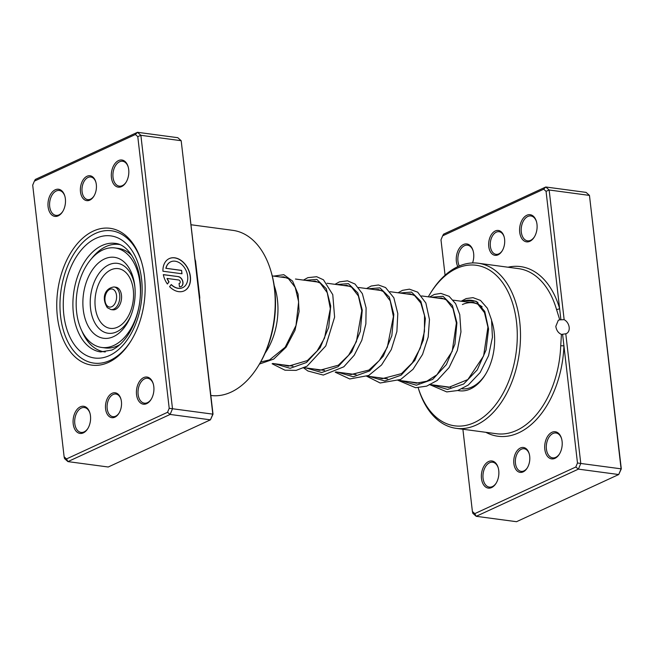 <?xml version="1.0" encoding="UTF-8"?>
<svg xmlns="http://www.w3.org/2000/svg" width="654" height="654" viewBox="0 0 654 654"><rect width="100%" height="100%" fill="white"/><g stroke="black" fill="none" stroke-linecap="round" stroke-linejoin="round"><path stroke-width="0.98" d="M495.299 230.96A12.549 7.93 97.6 0 1 504.054 236.56A12.549 7.93 97.6 0 1 502.125 250.956A12.549 7.93 97.6 0 1 498.062 254.831A12.549 7.93 97.6 0 1 488.767 246.55A12.549 7.93 97.6 0 1 495.299 230.96M504.16 236.92A11.412 7.21 -82.4 0 0 499.067 231.704A11.412 7.21 -82.4 0 0 496.304 232.162A11.412 7.21 -82.4 0 0 490.255 244.22A11.412 7.21 -82.4 0 0 496.043 254.324A11.412 7.21 -82.4 0 0 498.814 253.866A11.412 7.21 -82.4 0 0 502.321 250.637M520.404 447.99A12.549 7.93 97.6 0 1 529.16 453.59A12.549 7.93 97.6 0 1 527.23 467.986A12.549 7.93 97.6 0 1 523.167 471.869A12.549 7.93 97.6 0 1 513.864 463.58A12.549 7.93 97.6 0 1 520.404 447.99M529.258 453.95A11.412 7.21 -82.4 0 0 524.173 448.742A11.412 7.21 -82.4 0 0 521.401 449.192A11.412 7.21 -82.4 0 0 515.352 461.25A11.412 7.21 -82.4 0 0 521.148 471.354A11.412 7.21 -82.4 0 0 523.919 470.896A11.412 7.21 -82.4 0 0 527.426 467.667M462.885 429.237L472.401 511.493L474.796 513.627L575.806 467.005L577.482 462.991L563.928 345.835L560.723 345.745L561.443 334.423L565.784 333.785A7.758 5.584 65.2 0 0 566.462 333.54A7.758 5.584 65.2 0 0 569.168 327.294A7.758 5.584 65.2 0 0 564.149 319.683L560.919 319.781L546.057 191.328L549.147 190.003L564.149 319.683M561.443 334.423C558.328 333.049 556.448 330.36 555.81 326.362L558.328 320.207L559.759 319.855L556.513 309.399A83.287 52.639 -82.4 0 0 518.54 268.631L478.229 263.227A83.287 52.639 97.6 0 1 520.494 336.99A83.287 52.639 97.6 0 1 476.333 424.994A83.287 52.639 97.6 0 1 456.108 428.329A83.287 52.639 97.6 0 1 418.217 387.847L418.184 387.732A81.006 51.2 -82.4 0 0 474.33 422.59A81.006 51.2 -82.4 0 0 516.513 321.956A81.006 51.2 -82.4 0 0 456.5 268.5A81.006 51.2 -82.4 0 0 430.25 293.54A81.006 51.2 -82.4 0 0 428.305 296.826M488.612 461.528A13.693 8.649 97.6 0 1 498.16 467.635A13.693 8.649 97.6 0 1 496.059 483.339A13.693 8.649 97.6 0 1 491.62 487.565A13.693 8.649 97.6 0 1 481.483 478.532A13.693 8.649 97.6 0 1 488.612 461.528M498.266 467.986A12.549 7.93 -82.4 0 0 492.658 462.223A12.549 7.93 -82.4 0 0 489.609 462.73A12.549 7.93 -82.4 0 0 482.954 475.989A12.549 7.93 -82.4 0 0 489.323 487.099A12.549 7.93 -82.4 0 0 492.372 486.601A12.549 7.93 -82.4 0 0 496.247 483.02M551.943 432.294A13.693 8.649 97.6 0 1 561.5 438.401A13.693 8.649 97.6 0 1 559.399 454.105A13.693 8.649 97.6 0 1 554.96 458.331A13.693 8.649 97.6 0 1 544.815 449.298A13.693 8.649 97.6 0 1 551.943 432.294M561.598 438.752A12.549 7.93 -82.4 0 0 555.998 432.989A12.549 7.93 -82.4 0 0 552.949 433.496A12.549 7.93 -82.4 0 0 546.294 446.756A12.549 7.93 -82.4 0 0 552.663 457.865A12.549 7.93 -82.4 0 0 555.712 457.367A12.549 7.93 -82.4 0 0 559.587 453.786M457.825 266.644A13.693 8.649 97.6 0 1 463.506 244.49A13.693 8.649 97.6 0 1 473.055 250.596A13.693 8.649 97.6 0 1 472.556 262.957M473.161 250.956A12.549 7.93 -82.4 0 0 467.553 245.193A12.549 7.93 -82.4 0 0 464.504 245.691A12.549 7.93 -82.4 0 0 459.296 265.99M526.838 215.256A13.693 8.649 97.6 0 1 536.394 221.363A13.693 8.649 97.6 0 1 534.293 237.067A13.693 8.649 97.6 0 1 529.854 241.301A13.693 8.649 97.6 0 1 519.709 232.268A13.693 8.649 97.6 0 1 526.838 215.256M536.493 221.722A12.549 7.93 -82.4 0 0 530.893 215.959A12.549 7.93 -82.4 0 0 527.843 216.458A12.549 7.93 -82.4 0 0 521.189 229.726A12.549 7.93 -82.4 0 0 527.557 240.836A12.549 7.93 -82.4 0 0 530.607 240.337A12.549 7.93 -82.4 0 0 534.481 236.748M462.247 301.38A45.641 28.841 97.6 0 1 477.943 302.434M491.718 320.852A45.641 28.841 97.6 0 1 492.241 322.496A45.641 28.841 97.6 0 1 485.227 374.84A45.641 28.841 97.6 0 1 470.439 388.95A45.641 28.841 97.6 0 1 457.816 390.503M462.026 388.819A43.352 27.403 -82.4 0 0 471.935 387.013A43.352 27.403 -82.4 0 0 485.611 374.211M492.446 323.199A43.352 27.403 -82.4 0 0 491.8 321.286M482.194 306.898A43.352 27.403 -82.4 0 0 472.924 302.81A43.352 27.403 -82.4 0 0 462.403 304.543M416.794 382.77A81.006 51.2 -82.4 0 0 416.9 383.179M430.25 293.54L431.019 292.313A83.287 52.639 97.6 0 1 458.004 266.562A83.287 52.639 97.6 0 1 478.229 263.227M546.057 191.328L543.67 189.202L442.66 235.824L440.984 239.83L445.072 275.22M474.796 513.627L476.202 516.308L516.513 521.704L618.717 474.534L621.087 468.861L589.458 195.407L586.082 192.39L545.771 186.995L549.147 190.003L589.458 195.407L621.3 468.861L618.717 474.534L578.406 469.131L476.202 516.308L472.817 513.292L472.401 511.493M565.784 333.785L580.777 463.465L621.3 468.861M577.482 462.991L580.777 463.465L578.406 469.131L575.806 467.005M442.66 235.824L443.567 234.165L545.771 186.995L543.67 189.202M450.737 387.323A45.641 28.841 97.6 0 1 450.729 387.315L430.455 384.601M485.873 432.319A85.568 54.086 97.6 0 0 563.928 345.835L562.628 334.546M560.919 319.781L559.759 319.855M507.994 267.216A85.568 54.086 97.6 0 1 559.611 308.492A2.281 1.014 -16.3 0 1 556.513 309.399M81.881 330.998A54.192 34.253 -82.4 0 0 104.624 351.885A54.192 34.253 -82.4 0 0 105.261 351.966M119.649 244.555A54.192 34.253 -82.4 0 0 119.012 244.457A54.192 34.253 -82.4 0 0 91.576 258.624M265.164 353.054A54.192 34.253 -82.4 0 0 274.206 285.585M89.778 200.14A12.549 7.93 97.6 0 1 80.483 191.851A12.549 7.93 97.6 0 1 87.023 176.261A12.549 7.93 97.6 0 1 95.778 181.861A12.549 7.93 97.6 0 1 93.849 196.257A12.549 7.93 97.6 0 1 89.778 200.14M95.876 182.221A11.412 7.21 -82.4 0 0 90.792 177.013A11.412 7.21 -82.4 0 0 88.02 177.463A11.412 7.21 -82.4 0 0 81.971 189.521A11.412 7.21 -82.4 0 0 87.759 199.625A11.412 7.21 -82.4 0 0 90.53 199.168A11.412 7.21 -82.4 0 0 94.037 195.938M114.883 417.17A12.549 7.93 97.6 0 1 105.588 408.889A12.549 7.93 97.6 0 1 112.12 393.299A12.549 7.93 97.6 0 1 120.884 398.891A12.549 7.93 97.6 0 1 118.954 413.287A12.549 7.93 97.6 0 1 114.883 417.17M120.982 399.251A11.412 7.21 -82.4 0 0 115.897 394.043A11.412 7.21 -82.4 0 0 113.126 394.501A11.412 7.21 -82.4 0 0 107.076 406.551A11.412 7.21 -82.4 0 0 112.864 416.655A11.412 7.21 -82.4 0 0 115.635 416.206A11.412 7.21 -82.4 0 0 119.142 412.968M108.548 362.373A69.03 43.63 97.6 0 1 57.405 316.814A69.03 43.63 97.6 0 1 93.359 231.066A69.03 43.63 97.6 0 1 141.517 261.853A69.03 43.63 97.6 0 1 130.914 341.028A69.03 43.63 97.6 0 1 108.548 362.373M95.361 233.47A66.741 42.183 -82.4 0 0 59.972 303.996A66.741 42.183 -82.4 0 0 93.841 363.109A66.741 42.183 -82.4 0 0 110.044 360.436A66.741 42.183 -82.4 0 0 131.299 340.407A66.741 42.183 97.6 0 1 110.044 360.436A66.741 42.183 97.6 0 1 93.841 363.109A66.741 42.183 97.6 0 1 59.972 303.996A66.741 42.183 97.6 0 1 95.361 233.47A66.741 42.183 97.6 0 1 111.564 230.797A66.741 42.183 -82.4 0 0 95.361 233.47M195.301 260.995A2.281 1.014 163.7 0 0 195.554 261.044L199.764 297.39A83.287 52.639 97.6 0 1 199.691 298.952M182.613 287.686A14.233 10.235 -114.8 0 1 182.54 287.719A14.233 10.235 -114.8 0 1 171.168 284.645M171.258 284.531A14.233 10.235 65.2 0 0 182.687 287.654A14.233 10.235 65.2 0 0 187.649 276.201A14.233 10.235 65.2 0 0 170.759 261.813A14.233 10.235 65.2 0 0 166.002 268.303L181.599 270.388L181.992 273.773L162.936 271.222A17.789 12.794 -114.8 0 1 169.272 258.583A17.789 12.794 -114.8 0 1 190.388 276.568A17.789 12.794 -114.8 0 1 184.175 290.883A17.789 12.794 -114.8 0 1 169.59 286.673L171.258 284.531M184.101 290.916A17.789 12.794 65.2 0 0 190.24 276.634A17.789 12.794 65.2 0 0 169.198 258.616M178.28 276.609A5.338 3.834 -114.8 0 1 182.973 282.234A5.338 3.834 -114.8 0 1 181.109 286.534A5.338 3.834 -114.8 0 1 179.458 286.763L179.065 283.378A1.782 1.275 65.2 0 0 179.613 283.305A1.782 1.275 65.2 0 0 180.234 281.866A1.782 1.275 65.2 0 0 178.673 279.994L167.179 278.457A14.233 10.235 65.2 0 0 169.051 281.874L167.383 284.024A17.789 12.794 -114.8 0 1 163.32 274.606L178.28 276.609L163.345 274.696M181.035 286.566A5.338 3.834 65.2 0 0 182.826 282.299A5.338 3.834 65.2 0 0 178.141 276.675M179.539 283.329A1.782 1.275 -114.8 0 1 179.474 283.37A1.782 1.275 -114.8 0 1 179.073 283.452M121.57 186.603A13.693 8.649 97.6 0 1 111.433 177.569A13.693 8.649 97.6 0 1 118.562 160.565A13.693 8.649 97.6 0 1 128.119 166.672A13.693 8.649 97.6 0 1 126.009 182.376A13.693 8.649 97.6 0 1 121.57 186.603M128.217 167.023A12.549 7.93 -82.4 0 0 122.609 161.26A12.549 7.93 -82.4 0 0 119.568 161.767A12.549 7.93 -82.4 0 0 112.913 175.027A12.549 7.93 -82.4 0 0 119.281 186.137A12.549 7.93 -82.4 0 0 122.323 185.638A12.549 7.93 -82.4 0 0 126.206 182.057M146.676 403.641A13.693 8.649 97.6 0 1 136.539 394.599A13.693 8.649 97.6 0 1 143.667 377.595A13.693 8.649 97.6 0 1 153.216 383.702A13.693 8.649 97.6 0 1 151.115 399.406A13.693 8.649 97.6 0 1 146.676 403.641M153.322 384.062A12.549 7.93 -82.4 0 0 147.714 378.298A12.549 7.93 -82.4 0 0 144.665 378.797A12.549 7.93 -82.4 0 0 138.01 392.057A12.549 7.93 -82.4 0 0 144.379 403.175A12.549 7.93 -82.4 0 0 147.428 402.668A12.549 7.93 -82.4 0 0 151.303 399.087M83.344 432.874A13.693 8.649 97.6 0 1 73.199 423.833A13.693 8.649 97.6 0 1 80.328 406.829A13.693 8.649 97.6 0 1 89.884 412.936A13.693 8.649 97.6 0 1 87.775 428.64A13.693 8.649 97.6 0 1 83.344 432.874M89.982 413.295A12.549 7.93 -82.4 0 0 84.382 407.532A12.549 7.93 -82.4 0 0 81.333 408.031A12.549 7.93 -82.4 0 0 74.679 421.29A12.549 7.93 -82.4 0 0 81.047 432.408A12.549 7.93 -82.4 0 0 84.096 431.902A12.549 7.93 -82.4 0 0 87.971 428.321M58.239 215.836A13.693 8.649 97.6 0 1 48.094 206.803A13.693 8.649 97.6 0 1 55.222 189.799A13.693 8.649 97.6 0 1 64.779 195.906A13.693 8.649 97.6 0 1 62.678 211.61A13.693 8.649 97.6 0 1 58.239 215.836M64.877 196.257A12.549 7.93 -82.4 0 0 59.277 190.494A12.549 7.93 -82.4 0 0 56.228 191.001A12.549 7.93 -82.4 0 0 49.573 204.261A12.549 7.93 -82.4 0 0 55.942 215.37A12.549 7.93 -82.4 0 0 58.991 214.872A12.549 7.93 -82.4 0 0 62.866 211.291M270.838 270.854L271.247 272.236A81.006 51.2 97.6 0 1 258.796 365.153L258.036 366.387A83.287 52.639 -82.4 0 0 270.838 270.854A83.287 52.639 -82.4 0 0 232.947 230.371L191.115 224.763M210.858 395.474A83.287 52.639 -82.4 0 0 231.05 392.138A83.287 52.639 -82.4 0 0 258.036 366.387M66.512 458.928L67.918 461.61L108.229 467.005L210.433 419.835L212.812 414.17L181.183 140.708L140.872 135.304L172.501 408.766L170.122 414.44L67.918 461.61L64.542 458.593L64.125 456.803L66.512 458.928L167.522 412.306L169.206 408.3L137.781 136.637L135.386 134.503L34.384 181.125L32.7 185.139L64.125 456.803M34.384 181.125L35.283 179.466L137.487 132.296L177.798 137.692L181.183 140.708L213.016 414.17L169.206 408.3M213.016 414.17L210.433 419.835L170.122 414.44L167.522 412.306M135.386 134.503L137.487 132.296L140.872 135.304L137.781 136.637M141.722 262.556A66.741 42.183 -82.4 0 0 111.564 230.797A66.741 42.183 97.6 0 1 141.722 262.556M167.334 283.967L168.904 281.948A14.233 10.235 -114.8 0 1 167.032 278.522L167.179 278.457M181.837 273.756L181.599 270.388M181.452 270.462L166.002 268.303M165.863 268.369A14.233 10.235 -114.8 0 1 170.612 261.878A14.233 10.235 -114.8 0 1 170.686 261.845M111 309.571L112.758 309.808A11.412 7.21 -82.4 0 0 120.9 301.96A11.412 7.21 -82.4 0 0 118.742 288.733A11.412 7.21 -82.4 0 0 115.791 287.196L114.033 286.959A11.412 7.21 97.6 0 1 116.992 288.504A11.412 7.21 97.6 0 1 119.151 301.723A11.412 7.21 97.6 0 1 111 309.571L107.33 307.691C101.305 298.183 104.714 288.152 114.033 286.959M101.648 347.462A50.203 31.727 -82.4 0 0 137.479 312.914A50.203 31.727 -82.4 0 0 127.996 254.733A50.203 31.727 -82.4 0 0 114.981 247.948A50.203 31.727 -82.4 0 0 79.142 282.495A50.203 31.727 -82.4 0 0 88.633 340.669A50.203 31.727 -82.4 0 0 101.648 347.462L105.155 347.928A50.203 31.727 -82.4 0 0 120.017 344.503M131.92 255.632A50.203 31.727 -82.4 0 0 131.503 255.207A50.203 31.727 -82.4 0 0 118.48 248.414L114.981 247.948M125.02 262.843A40.834 25.808 -82.4 0 0 88.339 277.108A40.834 25.808 -82.4 0 0 93.007 332.755A40.834 25.808 -82.4 0 0 130.702 316.144A40.834 25.808 -82.4 0 0 134.765 285.806A40.834 25.808 -82.4 0 0 125.02 262.843M456.108 428.329L496.419 433.725A83.287 52.639 -82.4 0 0 516.644 430.397A83.287 52.639 -82.4 0 0 560.723 345.745M195.154 259.703A83.287 52.639 97.6 0 1 195.554 261.044M115.235 243.378A54.764 34.613 -82.4 0 0 101.934 245.569A54.764 34.613 -82.4 0 0 72.896 303.44A54.764 34.613 -82.4 0 0 100.691 351.934L111.875 350.037C115.954 348.173 119.919 345.042 123.77 340.628C128.503 335.118 132.37 328.251 135.378 320.027C138.991 309.89 140.716 299.352 140.553 288.398C140.422 263.21 127.636 244.13 115.235 243.378M95.925 238.35A61.607 38.938 97.6 0 1 141.566 279.013A61.607 38.938 97.6 0 1 109.48 355.547A61.607 38.938 97.6 0 1 63.839 314.893A61.607 38.938 97.6 0 1 95.925 238.35M107.191 305.843A9.131 5.772 -82.4 0 0 115.39 302.655A9.131 5.772 -82.4 0 0 114.344 290.221A9.131 5.772 -82.4 0 0 106.144 293.409A9.131 5.772 -82.4 0 0 107.191 305.843M134.887 286.926A35.251 22.277 -82.4 0 0 126.606 268.132A35.251 22.277 -82.4 0 0 94.936 280.443A35.251 22.277 -82.4 0 0 98.967 328.48A35.251 22.277 -82.4 0 0 131.111 315.097M126.083 272.71A30.125 19.04 -82.4 0 0 99.016 283.231A30.125 19.04 -82.4 0 0 102.457 324.286A30.125 19.04 -82.4 0 0 129.525 313.765A30.125 19.04 -82.4 0 0 126.083 272.71M464.757 300.636L476.022 301.208L484.769 311.435L488.563 329.011L486.053 350.037L477.273 369.845L463.629 384.037L447.581 389.449L432.114 384.822M431.403 297.243L443.011 296.303L452.413 305.557L456.909 322.831L454.939 344.143L446.404 364.564L432.686 379.402L416.353 385.206L400.567 380.595M399.856 293.017L411.464 292.076L420.865 301.331L425.362 318.612L423.391 339.916L414.857 360.338L401.139 375.175L384.805 380.98L369.019 376.369M368.308 288.79L379.917 287.85L389.318 297.104L393.814 314.386L391.844 335.69L383.309 356.111L369.592 370.949L353.258 376.761L337.472 372.142M336.753 284.564L348.369 283.623L357.771 292.878L362.267 310.159L360.297 331.464L351.754 351.885L338.044 366.722L321.711 372.535L305.925 367.916M305.205 280.337L316.822 279.397L326.223 288.651L330.72 305.933L328.749 327.237L320.207 347.658L306.497 362.496L290.163 368.308L274.378 363.689M273.658 276.111L283.803 274.688L292.583 281.081L298.11 294.153L299.082 311.582L294.979 330.352L286.133 347.16L273.707 359.087L259.483 364.033M272.26 275.923L287.057 277.909M295.461 279.029L318.604 282.136M327.008 283.256L350.152 286.362M358.555 287.482L381.707 290.589M390.103 291.709L413.254 294.815M421.65 295.935L444.802 299.041M453.197 300.161L472.924 302.81M260.742 361.866L261.461 361.964M272.718 363.469L293.008 366.191M304.265 367.695L324.556 370.417M335.813 371.922L356.103 374.644M367.36 376.148L387.65 378.87M398.907 380.375L419.198 383.097M104.624 351.885L105.22 351.966M119.012 244.457L119.617 244.539M469.572 302.361L473.218 302.271L477.739 304.069L484.483 312.661L487.925 327.114L483.617 355.915L467.855 379.557L448.669 387.413L440.592 385.958M438.025 298.134L441.679 298.044L446.2 299.843L452.96 308.475L456.386 323.002L452.208 351.304L436.929 374.791L426.825 381.217L416.328 383.17L409.044 381.732M406.477 293.908L410.115 293.818L414.636 295.608L420.857 303.096L424.503 315.563L424.462 331.464L420.285 348.091L412.29 362.896L401.474 373.63L382.124 378.699L377.497 377.505M374.922 289.681L378.462 289.575L383.252 291.496L390.225 300.865L393.406 316.536L387.323 347.266L379.287 360.575L368.93 370.058L351.026 374.538L345.95 373.279M343.375 285.455L346.808 285.34L351.599 287.196L358.4 295.992L361.776 310.764L356.397 341.601L348.598 355.253L338.355 365.194L319.602 370.327L314.402 369.052M311.827 281.228L315.138 281.097L320.198 283.076L327.237 292.665L330.327 308.688L324.539 338.11L317.043 351.043L307.331 360.599L288.43 366.142L282.855 364.826M280.28 277.002L283.681 276.879L288.463 278.718L295.207 287.327L298.641 301.805L296.009 325.479L285.177 347.225L269.612 359.872L260.66 362.022M461.168 301.232L466.139 298.584L472.997 297.652L480.494 300.415L487.377 308.271L491.555 319.994L492.429 337.284L488.538 355.727L480.175 372.502L468.248 385.067L457.751 390.52L446.756 391.909L429.335 384.454M429.621 297.006L434.338 294.447L440.853 293.384L449.118 296.311L455.642 303.718L459.762 314.607L460.964 331.88L457.326 350.487L449.102 367.564L437.199 380.473L426.653 386.146L415.576 387.708L397.787 380.227M398.073 292.779L402.463 290.351L409.404 289.158L417.669 292.158L425.852 303.006L429.465 319.52L428.198 337.014L422.558 354.419L413.05 369.273L400.665 379.475L380.178 382.991L366.24 376.001M366.526 288.553L371.17 286.027L378.453 284.981L385.574 287.556L393.855 297.783L397.796 313.618L396.88 331.553L391.288 349.579L381.56 364.973L368.766 375.445L349.751 378.96L335.208 372.208M334.979 284.327L339.426 281.874L347.503 280.828L355.016 284.032L362.357 293.671L366.109 307.936L365.864 323.869L361.817 340.293L354.247 355.204L343.808 366.812L323.297 375.061L307.936 371.006L303.145 367.548M303.431 280.1L307.87 277.648L316.7 276.724L323.46 279.798L332.772 294.66L334.603 317.133L325.782 345.933L307.045 366.215L296.107 370.377L284.972 370.197L272.105 363.755"/></g></svg>

